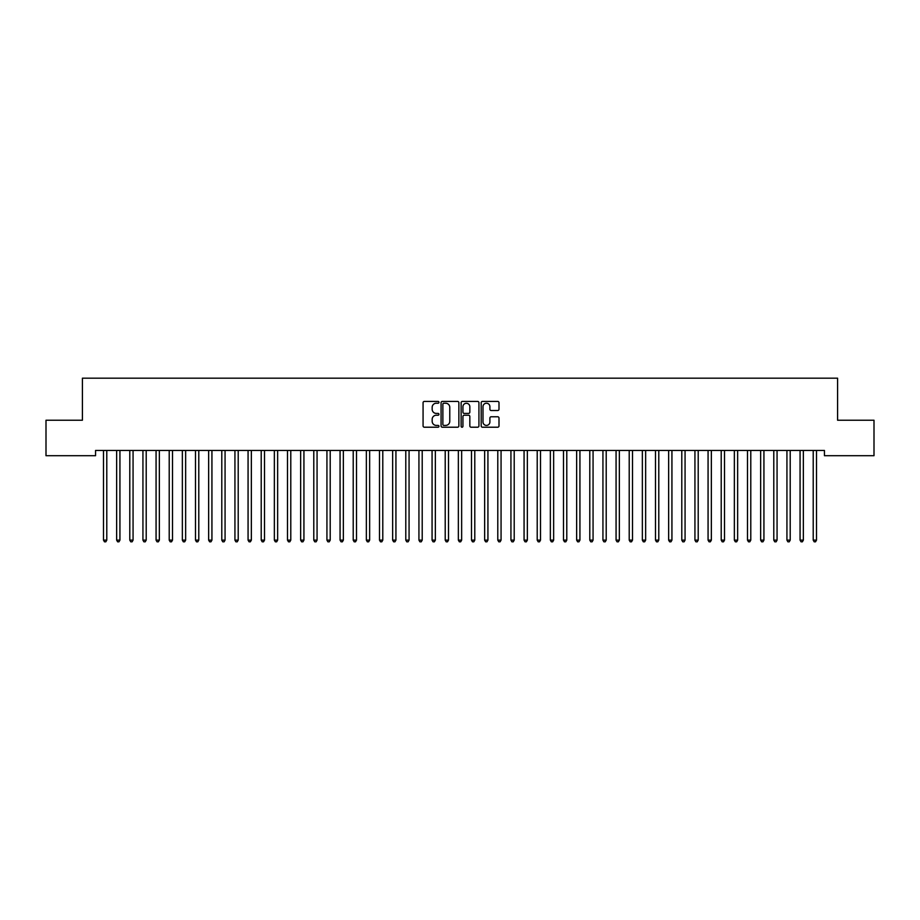 <?xml version="1.0" encoding="UTF-8"?>
<svg xmlns="http://www.w3.org/2000/svg" width="920" height="920" viewBox="0 0 920 920"><rect width="100%" height="100%" fill="white"/><g stroke="black" fill="none" stroke-linecap="round" stroke-linejoin="round"><path stroke-width="1.38" d="M438.966 402.316A0.908 0.908 0 0 0 438.069 401.419L424.361 401.419A1.288 1.288 0 0 0 423.073 402.707L423.073 425.925A1.288 1.288 0 0 0 424.361 427.213L438.069 427.213A0.908 0.908 0 0 0 438.966 426.316A0.908 0.908 0 0 0 438.069 425.408L436.298 425.408A4.128 4.128 0 0 1 432.17 421.279L432.17 419.347A4.128 4.128 0 0 1 436.298 415.219L438.069 415.219A0.908 0.908 0 0 0 438.966 414.31A0.908 0.908 0 0 0 438.069 413.413L436.298 413.413A4.128 4.128 0 0 1 432.17 409.285L432.17 407.353A4.128 4.128 0 0 1 436.298 403.224L438.069 403.224A0.908 0.908 0 0 0 438.966 402.316M497.697 410.515A1.288 1.288 0 0 0 498.996 409.216L498.996 402.707A1.288 1.288 0 0 0 497.697 401.419L482.482 401.419A1.288 1.288 0 0 0 481.194 402.707L481.194 425.925A1.288 1.288 0 0 0 482.482 427.213L497.697 427.213A1.288 1.288 0 0 0 498.996 425.925L498.996 418.059A1.288 1.288 0 0 0 497.697 416.772L491.188 416.772A1.288 1.288 0 0 0 489.9 418.059L489.9 421.958A3.45 3.45 0 0 1 486.45 425.408A3.45 3.45 0 0 1 483 421.958L483 406.674A3.45 3.45 0 0 1 486.45 403.224A3.45 3.45 0 0 1 489.9 406.674L489.9 409.216A1.288 1.288 0 0 0 491.188 410.515L497.697 410.515M824.446 450.455L95.553 450.455L95.553 455.71L46 455.71L46 420.233L82.409 420.233L82.409 378.178L837.591 378.178L837.591 420.233L874 420.233L874 455.71L824.446 455.71L824.446 450.455M458.873 402.707A1.288 1.288 0 0 0 457.585 401.419L442.359 401.419A1.288 1.288 0 0 0 441.071 402.707L441.071 425.925A1.288 1.288 0 0 0 442.359 427.213L457.585 427.213A1.288 1.288 0 0 0 458.873 425.925L458.873 402.707M462.415 401.419L477.641 401.419A1.288 1.288 0 0 1 478.929 402.707L478.929 425.925A1.288 1.288 0 0 1 477.641 427.213L471.132 427.213A1.288 1.288 0 0 1 469.832 425.925L469.832 416.507A1.288 1.288 0 0 0 468.544 415.219L464.22 415.219A1.288 1.288 0 0 0 462.933 416.507L462.933 426.316A0.908 0.908 0 0 1 462.035 427.213A0.908 0.908 0 0 1 461.127 426.316L461.127 402.707A1.288 1.288 0 0 1 462.415 401.419M443.773 403.224A0.908 0.908 0 0 0 442.876 404.122L442.876 424.511A0.908 0.908 0 0 0 443.773 425.408L445.648 425.408A4.128 4.128 0 0 0 449.776 421.279L449.776 407.353A4.128 4.128 0 0 0 445.648 403.224L443.773 403.224M469.832 406.732A3.45 3.45 0 0 0 466.382 403.282A3.45 3.45 0 0 0 462.933 406.732L462.933 412.125A1.288 1.288 0 0 0 464.22 413.413L468.544 413.413A1.288 1.288 0 0 0 469.832 412.125L469.832 406.732M103.327 450.455L103.408 450.65A1.311 1.311 -179.5 0 1 103.5 451.145L103.5 540.12L106.789 540.12L106.789 451.145A1.311 1.311 -179.5 0 1 106.881 450.65L106.962 450.455M106.789 540.12L105.8 541.822L104.489 541.822L103.5 540.12M116.472 450.455L116.552 450.65A1.311 1.311 -179.5 0 1 116.644 451.145L116.644 540.12L119.933 540.12L119.933 451.145A1.311 1.311 -179.5 0 1 120.025 450.65L120.106 450.455M119.933 540.12L118.945 541.822L117.633 541.822L116.644 540.12M129.616 450.455L129.685 450.65A1.311 1.311 -179.5 0 1 129.789 451.145L129.789 540.12L133.066 540.12L133.066 451.145A1.311 1.311 -179.5 0 1 133.17 450.65L133.239 450.455M133.066 540.12L132.089 541.822L130.766 541.822L129.789 540.12M142.761 450.455L142.83 450.65A1.311 1.311 -179.5 0 1 142.934 451.145L142.934 540.12L146.211 540.12L146.211 451.145A1.311 1.311 -179.5 0 1 146.314 450.65L146.383 450.455M146.211 540.12L145.233 541.822L143.911 541.822L142.934 540.12M155.894 450.455L155.974 450.65A1.311 1.311 -179.5 0 1 156.066 451.145L156.066 540.12L159.355 540.12L159.355 451.145A1.311 1.311 -179.5 0 1 159.447 450.65L159.528 450.455M159.355 540.12L158.367 541.822L157.055 541.822L156.066 540.12M169.038 450.455L169.119 450.65A1.311 1.311 -179.5 0 1 169.211 451.145L169.211 540.12L172.5 540.12L172.5 451.145A1.311 1.311 -179.5 0 1 172.592 450.65L172.672 450.455M172.5 540.12L171.511 541.822L170.2 541.822L169.211 540.12M182.183 450.455L182.263 450.65A1.311 1.311 -179.5 0 1 182.355 451.145L182.355 540.12L185.644 540.12L185.644 451.145A1.311 1.311 -179.5 0 1 185.736 450.65L185.817 450.455M185.644 540.12L184.655 541.822L183.344 541.822L182.355 540.12M195.327 450.455L195.408 450.65A1.311 1.311 -179.5 0 1 195.5 451.145L195.5 540.12L198.789 540.12L198.789 451.145A1.311 1.311 -179.5 0 1 198.881 450.65L198.961 450.455M198.789 540.12L197.8 541.822L196.489 541.822L195.5 540.12M208.472 450.455L208.552 450.65A1.311 1.311 -179.5 0 1 208.644 451.145L208.644 540.12L211.933 540.12L211.933 451.145A1.311 1.311 -179.5 0 1 212.025 450.65L212.106 450.455M211.933 540.12L210.945 541.822L209.633 541.822L208.644 540.12M221.617 450.455L221.685 450.65A1.311 1.311 -179.5 0 1 221.789 451.145L221.789 540.12L225.066 540.12L225.066 451.145A1.311 1.311 -179.5 0 1 225.17 450.65L225.239 450.455M225.066 540.12L224.089 541.822L222.766 541.822L221.789 540.12M234.761 450.455L234.83 450.65A1.311 1.311 -179.5 0 1 234.933 451.145L234.933 540.12L238.211 540.12L238.211 451.145A1.311 1.311 -179.5 0 1 238.314 450.65L238.383 450.455M238.211 540.12L237.233 541.822L235.911 541.822L234.933 540.12M247.894 450.455L247.974 450.65A1.311 1.311 -179.5 0 1 248.066 451.145L248.066 540.12L251.355 540.12L251.355 451.145A1.311 1.311 -179.5 0 1 251.447 450.65L251.528 450.455M251.355 540.12L250.367 541.822L249.055 541.822L248.066 540.12M261.038 450.455L261.119 450.65A1.311 1.311 -179.5 0 1 261.211 451.145L261.211 540.12L264.5 540.12L264.5 451.145A1.311 1.311 -179.5 0 1 264.592 450.65L264.673 450.455M264.5 540.12L263.511 541.822L262.2 541.822L261.211 540.12M274.183 450.455L274.263 450.65A1.311 1.311 -179.5 0 1 274.355 451.145L274.355 540.12L277.644 540.12L277.644 451.145A1.311 1.311 -179.5 0 1 277.736 450.65L277.817 450.455M277.644 540.12L276.655 541.822L275.344 541.822L274.355 540.12M287.327 450.455L287.408 450.65A1.311 1.311 -179.5 0 1 287.5 451.145L287.5 540.12L290.789 540.12L290.789 451.145A1.311 1.311 -179.5 0 1 290.881 450.65L290.961 450.455M290.789 540.12L289.8 541.822L288.489 541.822L287.5 540.12M300.472 450.455L300.553 450.65A1.311 1.311 -179.5 0 1 300.644 451.145L300.644 540.12L303.933 540.12L303.933 451.145A1.311 1.311 -179.5 0 1 304.025 450.65L304.106 450.455M303.933 540.12L302.945 541.822L301.634 541.822L300.644 540.12M313.616 450.455L313.685 450.65A1.311 1.311 -179.5 0 1 313.789 451.145L313.789 540.12L317.066 540.12L317.066 451.145A1.311 1.311 -179.5 0 1 317.17 450.65L317.239 450.455M317.066 540.12L316.089 541.822L314.766 541.822L313.789 540.12M326.761 450.455L326.83 450.65A1.311 1.311 -179.5 0 1 326.933 451.145L326.933 540.12L330.211 540.12L330.211 451.145A1.311 1.311 -179.5 0 1 330.315 450.65L330.384 450.455M330.211 540.12L329.233 541.822L327.911 541.822L326.933 540.12M339.894 450.455L339.974 450.65A1.311 1.311 -179.5 0 1 340.066 451.145L340.066 540.12L343.355 540.12L343.355 451.145A1.311 1.311 -179.5 0 1 343.447 450.65L343.528 450.455M343.355 540.12L342.366 541.822L341.055 541.822L340.066 540.12M353.038 450.455L353.119 450.65A1.311 1.311 -179.5 0 1 353.211 451.145L353.211 540.12L356.5 540.12L356.5 451.145A1.311 1.311 -179.5 0 1 356.592 450.65L356.672 450.455M356.5 540.12L355.511 541.822L354.2 541.822L353.211 540.12M366.183 450.455L366.263 450.65A1.311 1.311 -179.5 0 1 366.355 451.145L366.355 540.12L369.644 540.12L369.644 451.145A1.311 1.311 -179.5 0 1 369.736 450.65L369.817 450.455M369.644 540.12L368.655 541.822L367.344 541.822L366.355 540.12M379.327 450.455L379.408 450.65A1.311 1.311 -179.5 0 1 379.5 451.145L379.5 540.12L382.789 540.12L382.789 451.145A1.311 1.311 -179.5 0 1 382.881 450.65L382.961 450.455M382.789 540.12L381.8 541.822L380.489 541.822L379.5 540.12M392.472 450.455L392.553 450.65A1.311 1.311 -179.5 0 1 392.644 451.145L392.644 540.12L395.933 540.12L395.933 451.145A1.311 1.311 -179.5 0 1 396.025 450.65L396.106 450.455M395.933 540.12L394.945 541.822L393.633 541.822L392.644 540.12M405.616 450.455L405.685 450.65A1.311 1.311 -179.5 0 1 405.789 451.145L405.789 540.12L409.066 540.12L409.066 451.145A1.311 1.311 -179.5 0 1 409.17 450.65L409.239 450.455M409.066 540.12L408.089 541.822L406.766 541.822L405.789 540.12M418.761 450.455L418.83 450.65A1.311 1.311 -179.5 0 1 418.933 451.145L418.933 540.12L422.211 540.12L422.211 451.145A1.311 1.311 -179.5 0 1 422.315 450.65L422.383 450.455M422.211 540.12L421.233 541.822L419.911 541.822L418.933 540.12M431.894 450.455L431.974 450.65A1.311 1.311 -179.5 0 1 432.066 451.145L432.066 540.12L435.355 540.12L435.355 451.145A1.311 1.311 -179.5 0 1 435.447 450.65L435.528 450.455M435.355 540.12L434.366 541.822L433.055 541.822L432.066 540.12M445.038 450.455L445.119 450.65A1.311 1.311 -179.5 0 1 445.211 451.145L445.211 540.12L448.5 540.12L448.5 451.145A1.311 1.311 -179.5 0 1 448.592 450.65L448.672 450.455M448.5 540.12L447.511 541.822L446.2 541.822L445.211 540.12M458.183 450.455L458.263 450.65A1.311 1.311 -179.5 0 1 458.355 451.145L458.355 540.12L461.644 540.12L461.644 451.145A1.311 1.311 -179.5 0 1 461.736 450.65L461.817 450.455M461.644 540.12L460.655 541.822L459.344 541.822L458.355 540.12M471.327 450.455L471.408 450.65A1.311 1.311 -179.5 0 1 471.5 451.145L471.5 540.12L474.789 540.12L474.789 451.145A1.311 1.311 -179.5 0 1 474.881 450.65L474.961 450.455M474.789 540.12L473.8 541.822L472.489 541.822L471.5 540.12M484.472 450.455L484.553 450.65A1.311 1.311 -179.5 0 1 484.644 451.145L484.644 540.12L487.933 540.12L487.933 451.145A1.311 1.311 -179.5 0 1 488.025 450.65L488.106 450.455M487.933 540.12L486.944 541.822L485.633 541.822L484.644 540.12M497.616 450.455L497.685 450.65A1.311 1.311 -179.5 0 1 497.789 451.145L497.789 540.12L501.066 540.12L501.066 451.145A1.311 1.311 -179.5 0 1 501.17 450.65L501.239 450.455M501.066 540.12L500.089 541.822L498.766 541.822L497.789 540.12M510.761 450.455L510.83 450.65A1.311 1.311 -179.5 0 1 510.933 451.145L510.933 540.12L514.211 540.12L514.211 451.145A1.311 1.311 -179.5 0 1 514.314 450.65L514.384 450.455M514.211 540.12L513.233 541.822L511.911 541.822L510.933 540.12M523.894 450.455L523.974 450.65A1.311 1.311 -179.5 0 1 524.066 451.145L524.066 540.12L527.356 540.12L527.356 451.145A1.311 1.311 -179.5 0 1 527.447 450.65L527.528 450.455M527.356 540.12L526.366 541.822L525.055 541.822L524.066 540.12M537.038 450.455L537.119 450.65A1.311 1.311 -179.5 0 1 537.211 451.145L537.211 540.12L540.5 540.12L540.5 451.145A1.311 1.311 -179.5 0 1 540.592 450.65L540.672 450.455M540.5 540.12L539.511 541.822L538.2 541.822L537.211 540.12M550.183 450.455L550.264 450.65A1.311 1.311 -179.5 0 1 550.356 451.145L550.356 540.12L553.644 540.12L553.644 451.145A1.311 1.311 -179.5 0 1 553.736 450.65L553.817 450.455M553.644 540.12L552.655 541.822L551.344 541.822L550.356 540.12M563.327 450.455L563.408 450.65A1.311 1.311 -179.5 0 1 563.5 451.145L563.5 540.12L566.789 540.12L566.789 451.145A1.311 1.311 -179.5 0 1 566.881 450.65L566.962 450.455M566.789 540.12L565.8 541.822L564.489 541.822L563.5 540.12M576.472 450.455L576.553 450.65A1.311 1.311 -179.5 0 1 576.644 451.145L576.644 540.12L579.933 540.12L579.933 451.145A1.311 1.311 -179.5 0 1 580.025 450.65L580.106 450.455M579.933 540.12L578.944 541.822L577.634 541.822L576.644 540.12M589.616 450.455L589.685 450.65A1.311 1.311 -179.5 0 1 589.789 451.145L589.789 540.12L593.067 540.12L593.067 451.145A1.311 1.311 -179.5 0 1 593.17 450.65L593.239 450.455M593.067 540.12L592.089 541.822L590.766 541.822L589.789 540.12M602.761 450.455L602.83 450.65A1.311 1.311 -179.5 0 1 602.933 451.145L602.933 540.12L606.211 540.12L606.211 451.145A1.311 1.311 -179.5 0 1 606.314 450.65L606.383 450.455M606.211 540.12L605.233 541.822L603.911 541.822L602.933 540.12M615.894 450.455L615.974 450.65A1.311 1.311 -179.5 0 1 616.067 451.145L616.067 540.12L619.356 540.12L619.356 451.145A1.311 1.311 -179.5 0 1 619.447 450.65L619.528 450.455M619.356 540.12L618.366 541.822L617.056 541.822L616.067 540.12M629.038 450.455L629.119 450.65A1.311 1.311 -179.5 0 1 629.211 451.145L629.211 540.12L632.5 540.12L632.5 451.145A1.311 1.311 -179.5 0 1 632.592 450.65L632.672 450.455M632.5 540.12L631.511 541.822L630.2 541.822L629.211 540.12M642.183 450.455L642.263 450.65A1.311 1.311 -179.5 0 1 642.356 451.145L642.356 540.12L645.644 540.12L645.644 451.145A1.311 1.311 -179.5 0 1 645.736 450.65L645.817 450.455M645.644 540.12L644.655 541.822L643.344 541.822L642.356 540.12M655.327 450.455L655.408 450.65A1.311 1.311 -179.5 0 1 655.5 451.145L655.5 540.12L658.789 540.12L658.789 451.145A1.311 1.311 -179.5 0 1 658.881 450.65L658.961 450.455M658.789 540.12L657.8 541.822L656.489 541.822L655.5 540.12M668.472 450.455L668.553 450.65A1.311 1.311 -179.5 0 1 668.644 451.145L668.644 540.12L671.933 540.12L671.933 451.145A1.311 1.311 -179.5 0 1 672.025 450.65L672.106 450.455M671.933 540.12L670.944 541.822L669.633 541.822L668.644 540.12M681.616 450.455L681.685 450.65A1.311 1.311 -179.5 0 1 681.789 451.145L681.789 540.12L685.067 540.12L685.067 451.145A1.311 1.311 -179.5 0 1 685.17 450.65L685.239 450.455M685.067 540.12L684.089 541.822L682.766 541.822L681.789 540.12M694.761 450.455L694.83 450.65A1.311 1.311 -179.5 0 1 694.933 451.145L694.933 540.12L698.211 540.12L698.211 451.145A1.311 1.311 -179.5 0 1 698.314 450.65L698.383 450.455M698.211 540.12L697.233 541.822L695.911 541.822L694.933 540.12M707.894 450.455L707.974 450.65A1.311 1.311 -179.5 0 1 708.067 451.145L708.067 540.12L711.356 540.12L711.356 451.145A1.311 1.311 -179.5 0 1 711.447 450.65L711.528 450.455M711.356 540.12L710.366 541.822L709.056 541.822L708.067 540.12M721.038 450.455L721.119 450.65A1.311 1.311 -179.5 0 1 721.211 451.145L721.211 540.12L724.5 540.12L724.5 451.145A1.311 1.311 -179.5 0 1 724.592 450.65L724.672 450.455M724.5 540.12L723.511 541.822L722.2 541.822L721.211 540.12M734.183 450.455L734.263 450.65A1.311 1.311 -179.5 0 1 734.356 451.145L734.356 540.12L737.644 540.12L737.644 451.145A1.311 1.311 -179.5 0 1 737.736 450.65L737.817 450.455M737.644 540.12L736.655 541.822L735.344 541.822L734.356 540.12M747.327 450.455L747.408 450.65A1.311 1.311 -179.5 0 1 747.5 451.145L747.5 540.12L750.789 540.12L750.789 451.145A1.311 1.311 -179.5 0 1 750.881 450.65L750.961 450.455M750.789 540.12L749.8 541.822L748.489 541.822L747.5 540.12M760.472 450.455L760.553 450.65A1.311 1.311 -179.5 0 1 760.644 451.145L760.644 540.12L763.933 540.12L763.933 451.145A1.311 1.311 -179.5 0 1 764.025 450.65L764.106 450.455M763.933 540.12L762.944 541.822L761.633 541.822L760.644 540.12M773.616 450.455L773.685 450.65A1.311 1.311 -179.5 0 1 773.789 451.145L773.789 540.12L777.067 540.12L777.067 451.145A1.311 1.311 -179.5 0 1 777.17 450.65L777.239 450.455M777.067 540.12L776.089 541.822L774.766 541.822L773.789 540.12M786.761 450.455L786.83 450.65A1.311 1.311 -179.5 0 1 786.933 451.145L786.933 540.12L790.211 540.12L790.211 451.145A1.311 1.311 -179.5 0 1 790.314 450.65L790.383 450.455M790.211 540.12L789.233 541.822L787.911 541.822L786.933 540.12M799.894 450.455L799.974 450.65A1.311 1.311 -179.5 0 1 800.067 451.145L800.067 540.12L803.356 540.12L803.356 451.145A1.311 1.311 -179.5 0 1 803.447 450.65L803.528 450.455M803.356 540.12L802.366 541.822L801.056 541.822L800.067 540.12M813.038 450.455L813.119 450.65A1.311 1.311 -179.5 0 1 813.211 451.145L813.211 540.12L816.5 540.12L816.5 451.145A1.311 1.311 -179.5 0 1 816.592 450.65L816.672 450.455M816.5 540.12L815.511 541.822L814.2 541.822L813.211 540.12"/></g></svg>
